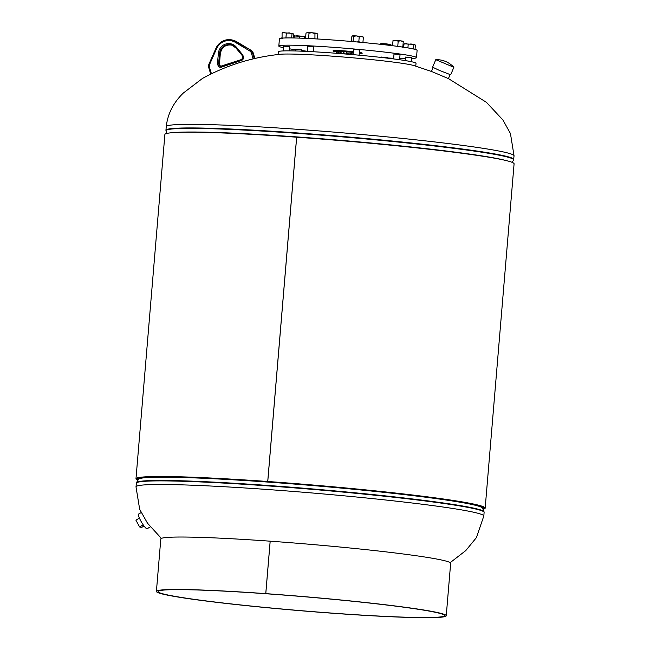 <?xml version="1.0" encoding="UTF-8"?>
<svg xmlns="http://www.w3.org/2000/svg" width="650" height="650" viewBox="0 0 650 650"><rect width="100%" height="100%" fill="white"/><g stroke="black" fill="none" stroke-linecap="round" stroke-linejoin="round"><path stroke-width="0.97" d="M138.222 479.765A173.55 8.556 -175.2 0 1 137.629 478.969A173.55 8.556 -175.2 0 1 268.133 481.609L267.727 481.496L296.636 137.199A175.216 8.637 -175.2 0 0 164.881 134.526L135.972 478.831A175.216 8.637 -175.2 0 0 137.898 480.309M483.023 509.291A175.216 8.637 -175.2 0 0 485.168 508.154L514.085 163.849A175.216 8.637 -175.2 0 0 296.668 137.199L296.636 137.199M482.788 508.698A173.55 8.556 -175.2 0 0 483.511 508.007A173.55 8.556 -175.2 0 0 268.166 481.618L267.759 481.504L296.668 137.199M267.727 481.496A175.216 8.637 -175.2 0 0 135.972 478.831M485.168 508.154A175.216 8.637 -175.2 0 0 267.759 481.504M433.111 67.527L431.462 71.435L448.411 78.601L486.444 102.334L502.913 119.982L510.445 133.534L514.053 155.862A174.517 8.604 -175.2 0 0 508.747 153.262A174.517 8.604 -175.2 0 0 297.505 129.317A174.517 8.604 -175.2 0 0 166.246 126.653C168.09 109.98 176.963 99.288 183.211 93.137L202.394 78.479C226.533 65.26 252.379 57.208 279.931 54.324A69.079 3.404 4.8 0 1 330.029 55.998A69.079 3.404 4.8 0 1 413.644 65.479A69.079 3.404 4.8 0 1 414.017 65.585A69.079 3.404 4.8 0 1 414.026 65.585L431.486 71.476M150.312 526.866L147.127 528.734A8.482 1.519 -120.4 0 1 140.855 521.008A8.482 1.519 -120.4 0 1 138.539 514.101L141.123 512.582M143.211 524.842L139.604 526.955L141.521 527.491L144.048 526.012M139.604 526.955L135.915 520.171L139.409 518.115M278.102 54.559L278.338 51.781A69.079 3.404 4.8 0 1 330.298 52.829A69.079 3.404 4.8 0 1 416.016 63.342L415.781 66.121M405.576 57.249L411.613 57.761M381.436 57.241L387.473 57.744M295.238 49.392L301.283 49.904M283.684 46.158L289.721 46.662M307.824 46.174L313.861 46.678M353.527 49.424L359.564 49.936M394.014 54.015L400.051 54.519M283.546 47.734A69.079 3.404 4.8 0 1 278.817 46.077L279.427 38.846A69.079 3.404 4.8 0 1 331.386 39.894A69.079 3.404 4.8 0 1 417.097 50.399L416.496 57.639A69.079 3.404 4.8 0 1 411.556 58.484M307.393 51.261A69.079 3.404 4.8 0 1 301.234 50.497M295.214 49.684A69.079 3.404 4.8 0 1 289.543 48.823M278.817 46.077A69.079 3.404 4.8 0 1 330.777 47.133A69.079 3.404 4.8 0 1 416.496 57.639M405.462 58.557A69.079 3.404 4.8 0 1 399.726 58.459M393.656 58.256A69.079 3.404 4.8 0 1 387.449 57.98M413.562 49.01L413.92 44.834L411.117 43.956L408.216 44.273L406.144 43.599L403.967 44.127L403.707 47.239M407.916 47.913L408.216 44.273M404.747 43.729L403.967 44.127M415.025 49.384L415.366 45.24L414.692 44.436L413.92 44.834M415.366 45.24L414.854 44.509M404.316 43.818L414.692 44.436M450.084 74.677L448.427 78.569M453.854 67.308L450.686 74.807L439.246 70.322L432.599 67.186L435.793 59.67A23.449 23.449 0 0 1 453.838 67.275L435.76 59.678M337.244 52.715L338.585 53.771L337.058 52.658M339.706 53.243L338.374 52.033M338.333 52.585L339.658 53.763L338.13 52.65M341.803 53.292L340.478 52.073M340.429 52.626L341.762 53.812L340.218 52.804M344.752 53.349L343.338 52.292M343.298 52.845L344.63 53.909L343.07 53.113M347.977 53.511L346.621 52.658M347.523 54.169L346.572 53.203L346.938 54.121M351.39 53.584L349.919 53.121M350.642 54.438L351.26 54.186L349.879 53.666L349.928 54.373M352.804 54.169L352.901 54.746L353.145 53.958M353.121 54.234L352.852 53.633M348.457 53.828L346.986 54.332M345.126 53.69L343.688 53.877M342.168 53.544L340.941 52.902L340.754 53.365M359.426 53.731A14.544 0.715 -175.2 0 0 362.107 53.544L362.148 53.081A14.544 0.715 -175.2 0 0 359.352 52.414M362.107 53.544A14.544 0.715 -175.2 0 0 359.312 52.877M353.267 52.471A12.131 0.601 -175.2 0 0 341.071 51.48A12.131 0.601 -175.2 0 0 335.538 51.553L335.538 51.553A19.695 19.695 0 0 0 337.854 53.389L337.309 52.999M359.231 53.844A19.695 19.695 0 0 0 359.661 53.576L359.661 53.576A12.131 0.601 -175.2 0 0 359.279 53.349M353.299 52.138A14.544 0.715 -175.2 0 0 333.125 51.106A14.544 0.715 -175.2 0 0 335.741 51.74M353.34 51.675A14.544 0.715 -175.2 0 0 333.166 50.643L333.125 51.106M446.249 615.761L450.653 563.306A145.429 7.166 -175.2 0 0 446.225 561.145A145.429 7.166 -175.2 0 0 270.189 541.19L265.785 593.645L266.199 593.759A143.764 7.085 4.8 0 1 440.212 613.478A143.764 7.085 4.8 0 1 444.584 615.623A143.764 7.085 4.8 0 1 318.736 612.105A143.764 7.085 4.8 0 1 162.435 593.702A143.764 7.085 4.8 0 1 158.064 591.565A143.764 7.085 4.8 0 1 266.175 593.751L265.761 593.637L270.164 541.182A145.429 7.166 -175.2 0 0 160.81 538.964L156.406 591.419A145.429 7.166 4.8 0 1 265.761 593.637A145.429 7.166 4.8 0 1 441.821 613.6A145.429 7.166 4.8 0 1 446.249 615.761A145.429 7.166 4.8 0 1 318.931 612.202A145.429 7.166 4.8 0 1 160.826 593.588A145.429 7.166 4.8 0 1 156.406 591.419M391.414 45.573L390.057 44.322L388.562 44.671L385.653 43.818L382.606 44.541M391.454 45.175L390.057 44.322L385.653 43.818L381.176 43.566L382.639 44.176M388.513 45.224L388.562 44.671M379.608 44.167L381.176 43.566L379.6 44.208M304.517 36.66L304.509 37.115L304.525 36.652L302.014 36.221L304.509 37.115L304.411 38.317M299.284 38.123L299.423 36.538L302.014 36.221L296.887 35.791L294.247 36.254L294.255 35.791L294.044 37.976M299.423 36.538L294.271 35.774M294.101 37.976L294.255 35.791M293.158 37.96L293.475 34.149L292.801 33.345L293.475 34.149M291.671 37.936L292.029 33.743L292.955 33.418M292.029 33.743L289.226 32.858L286.325 33.183L284.253 32.508L282.076 33.036L282.856 32.63M285.927 37.952L286.325 33.183M282.076 38.139L282.076 33.036M281.669 37.911L282.344 38.724M282.425 32.719L292.801 33.345M306.231 38.399L305.589 37.984L305.996 33.101L307.564 32.5L312.041 32.752L309.026 33.101L307.564 32.5L305.996 33.101M305.589 37.984L306.02 38.383M317.436 38.984L317.842 34.101L316.452 33.248L314.949 33.605L312.041 32.752L316.452 33.248L317.842 34.101M314.933 38.837L314.949 33.605M310.164 38.586L308.62 37.984L309.026 33.101M314.543 38.488L313.373 38.756M308.62 37.984L307.052 38.586M354.534 41.746L353.08 41.186L353.494 36.303L352.739 35.774L351.877 36.449L352.739 35.774L356.411 35.904L353.494 36.303M353.08 41.186L352.227 41.86L351.471 41.332L351.877 36.449M362.611 36.733L363.366 37.269L361.351 36.384L359.231 36.709L356.411 35.904L363.074 36.92M362.099 42.827L362.952 42.153L363.366 37.269M359.962 42.234L358.824 41.592L359.231 36.709M362.952 42.153L362.026 42.429M358.824 41.592L357.053 41.974M398.759 46.532L397.784 46.044L398.19 41.161L395.655 40.414L393.023 40.869L393.031 40.414L392.559 45.719M392.616 45.727L393.047 40.398L400.79 40.844L398.19 41.161M397.784 46.044L396.996 46.288M403.284 41.259L403.284 41.738L400.79 40.844L403.284 41.259L402.87 46.621L401.537 46.922M402.781 47.369L402.87 46.621M505.594 160.436A172.681 8.515 -175.2 0 0 297.326 136.947A172.681 8.515 -175.2 0 0 173.818 132.576M514.053 155.862L513.541 160.095A174.411 8.596 -175.2 0 0 297.188 133.364A174.411 8.596 -175.2 0 0 166.043 130.918L167.026 133.388M513.752 159.469A174.517 8.604 -175.2 0 0 297.204 132.925A174.517 8.604 -175.2 0 0 165.937 130.26L166.043 130.918M161.387 538.403L147.518 523.226L139.677 509.332L135.996 486.817A174.517 8.604 4.8 0 1 267.264 489.483A174.517 8.604 4.8 0 1 478.506 513.427A174.517 8.604 4.8 0 1 483.811 516.027L476.426 537.607L465.757 550.607L450.174 562.656M135.996 486.817L136.508 482.576A174.411 8.596 4.8 0 1 267.621 485.444A174.411 8.596 4.8 0 1 484.014 511.761L482.576 508.154A172.681 8.515 4.8 0 0 268.336 482.105A172.681 8.515 4.8 0 0 138.531 479.269L138.596 479.05A172.575 8.507 4.8 0 1 268.401 481.683A172.575 8.507 4.8 0 1 482.544 507.926L482.617 507.032M136.305 483.21A174.517 8.604 4.8 0 1 267.564 485.875A174.517 8.604 4.8 0 1 484.112 512.411L484.014 511.761M208.739 67.551A4.851 4.688 105.6 0 1 208.967 64.163L215.971 48.336M210.299 72.678L208.723 67.584L209.414 67.234L210.974 72.369A1.454 1.406 -74.4 0 0 211.932 73.312M208.975 64.147L208.723 67.584L210.966 73.791A2.421 2.348 105.6 0 1 210.316 72.735L210.974 72.369M252.939 59.101A1.454 1.406 -74.4 0 0 252.947 58.208L251.387 53.072A3.876 3.754 -74.4 0 0 249.722 50.928L250.445 50.156A4.851 4.688 105.6 0 1 252.525 52.837L254.085 57.972L254.792 58.167L253.232 53.04A4.851 4.688 -74.4 0 0 251.152 50.359L236.73 41.762A14.544 14.064 -74.4 0 0 233.431 40.341L251.168 50.359L253.248 53.089M252.947 58.208L254.085 57.972A2.421 2.348 105.6 0 1 254.182 58.817M254.889 58.654A2.421 2.348 -74.4 0 0 254.792 58.167L254.808 58.224M251.387 53.072L253.264 53.056L254.914 58.646M216.596 48.644L215.946 48.319A14.544 14.064 105.6 0 1 232.716 40.137A14.544 14.064 105.6 0 1 236.023 41.559L235.3 42.331A13.577 13.13 -74.4 0 0 216.596 48.644L209.592 64.472A3.876 3.754 -74.4 0 0 209.414 67.234M242.962 55.477L243.384 56.851A2.787 2.697 105.6 0 1 241.605 60.361L221.398 67.178A2.787 2.697 105.6 0 1 218.018 65.406L217.604 64.033A2.787 2.697 105.6 0 1 217.49 62.944L218.408 53.243A10.522 10.172 105.6 0 1 236.364 47.182L242.45 54.519A2.787 2.697 105.6 0 1 242.962 55.477L242.271 55.827L242.702 57.167M249.722 50.928L235.3 42.331M242.287 55.786A1.82 1.755 -74.4 0 0 241.971 55.217L242.718 57.216A1.82 1.755 -74.4 0 1 241.556 59.507L241.605 60.361M241.93 55.177L235.885 47.889A9.547 9.238 -74.4 0 0 219.578 53.389L220.285 53.584A9.547 9.238 105.6 0 1 231.725 45.053M218.408 53.243L219.578 53.389L218.66 63.083L219.375 63.286L220.285 53.609M217.49 62.944L218.66 63.083A1.82 1.755 -74.4 0 0 218.733 63.797L219.448 63.993A1.82 1.755 105.6 0 1 219.375 63.286L219.375 63.286M217.604 64.033L218.733 63.797L219.156 65.171L219.863 65.374L219.448 63.993L219.863 65.374A1.82 1.755 105.6 0 0 220.707 66.414M218.018 65.406L219.156 65.171A1.82 1.755 -74.4 0 0 221.301 66.341M220.342 66.357L241.507 59.532L221.325 66.324L221.398 67.178M236.364 47.182L235.885 47.889M242.45 54.519L241.938 55.209L235.852 47.873L231.368 44.947M243.384 56.851L241.532 59.507M219.464 64.049L220.318 53.601C221.78 47.06 225.696 44.241 232.082 45.151M219.879 65.422L221.057 66.552M233.431 40.341L232.716 40.137C225.225 38.667 219.635 41.389 215.946 48.319L208.943 64.147L209.592 64.472M353.291 52.236A12.724 0.626 -175.2 0 0 339.389 51.155A12.724 0.626 -175.2 0 0 335.522 51.496M359.759 53.519A12.724 0.626 -175.2 0 0 359.304 53.056M166.246 126.653L165.937 130.26M512.159 162.37L513.541 160.095M483.811 516.027L484.112 512.411M138.531 479.269L136.508 482.576M138.596 479.05L138.678 478.148M405.592 57.054L405.291 60.596M411.629 57.566L411.279 61.685M236.746 41.762L251.168 50.359M381.452 57.046L381.412 57.46M387.489 57.549L387.433 58.159M301.299 49.701L301.178 51.163M295.254 49.197L295.108 50.96M289.738 46.467L289.372 50.863M283.701 45.963L283.278 50.936M313.877 46.483L313.438 51.756M307.84 45.971L307.385 51.439M359.58 49.733L359.125 55.193M353.543 49.229L353.088 54.649M394.03 53.82L393.599 58.922M400.067 54.324L399.612 59.735"/></g></svg>

